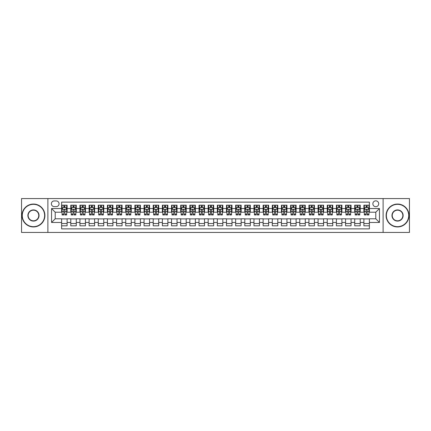 <?xml version="1.0" encoding="UTF-8"?>
<svg xmlns="http://www.w3.org/2000/svg" width="431" height="431" viewBox="0 0 431 431"><rect width="100%" height="100%" fill="white"/><g stroke="black" fill="none" stroke-linecap="round" stroke-linejoin="round"><path stroke-width="0.65" d="M375.789 200.846A2.931 2.931 0 0 0 372.858 203.777A2.931 2.931 0 0 0 375.789 206.708A2.931 2.931 0 0 0 378.72 203.777A2.931 2.931 0 0 0 375.789 200.846M383.116 232.444L409.45 232.444L409.45 198.556L383.116 198.556L383.116 232.444L47.884 232.444L47.884 198.556L21.55 198.556L21.55 232.444L47.884 232.444M369.378 205.194L363.883 205.194L363.883 208.539L360.219 208.539L360.219 212.203L363.883 212.203L363.883 208.539M360.219 208.539L360.219 205.194L354.724 205.194L354.724 208.539L351.06 208.539L351.06 212.203L354.724 212.203L354.724 208.539M351.06 208.539L351.06 205.194L345.565 205.194L345.565 208.539L341.902 208.539L341.902 212.203L345.565 212.203L345.565 208.539M341.902 208.539L341.902 205.194L336.406 205.194L336.406 208.539L332.743 208.539L332.743 212.203L336.406 212.203L336.406 208.539M332.743 208.539L332.743 205.194L327.242 205.194L327.242 208.539L323.579 208.539L323.579 212.203L327.242 212.203L327.242 208.539M323.579 208.539L323.579 205.194L318.083 205.194L318.083 208.539L314.42 208.539L314.42 212.203L318.083 212.203L318.083 208.539M314.42 208.539L314.42 205.194L308.925 205.194L308.925 208.539L305.261 208.539L305.261 212.203L308.925 212.203L308.925 208.539M305.261 208.539L305.261 205.194L299.766 205.194L299.766 208.539L296.102 208.539L296.102 212.203L299.766 212.203L299.766 208.539M296.102 208.539L296.102 205.194L290.607 205.194L290.607 208.539L286.944 208.539L286.944 212.203L290.607 212.203L290.607 208.539M286.944 208.539L286.944 205.194L281.448 205.194L281.448 208.539L277.785 208.539L277.785 212.203L281.448 212.203L281.448 208.539M277.785 208.539L277.785 205.194L272.29 205.194L272.29 208.539L268.626 208.539L268.626 212.203L272.29 212.203L272.29 208.539M268.626 208.539L268.626 205.194L263.131 205.194L263.131 208.539L259.467 208.539L259.467 212.203L263.131 212.203L263.131 208.539M259.467 208.539L259.467 205.194L253.967 205.194L253.967 208.539L250.303 208.539L250.303 212.203L253.967 212.203L253.967 208.539M250.303 208.539L250.303 205.194L244.808 205.194L244.808 208.539L241.144 208.539L241.144 212.203L244.808 212.203L244.808 208.539M241.144 208.539L241.144 205.194L235.649 205.194L235.649 208.539L231.986 208.539L231.986 212.203L235.649 212.203L235.649 208.539M231.986 208.539L231.986 205.194L226.49 205.194L226.49 208.539L222.827 208.539L222.827 212.203L226.49 212.203L226.49 208.539M222.827 208.539L222.827 205.194L217.332 205.194L217.332 208.539L213.668 208.539L213.668 212.203L217.332 212.203L217.332 208.539M213.668 208.539L213.668 205.194L208.173 205.194L208.173 208.539L204.51 208.539L204.51 212.203L208.173 212.203L208.173 208.539M204.51 208.539L204.51 205.194L199.014 205.194L199.014 208.539L195.351 208.539L195.351 212.203L199.014 212.203L199.014 208.539M195.351 208.539L195.351 205.194L189.855 205.194L189.855 208.539L186.192 208.539L186.192 212.203L189.855 212.203L189.855 208.539M186.192 208.539L186.192 205.194L180.697 205.194L180.697 208.539L177.033 208.539L177.033 212.203L180.697 212.203L180.697 208.539M177.033 208.539L177.033 205.194L171.533 205.194L171.533 208.539L167.869 208.539L167.869 212.203L171.533 212.203L171.533 208.539M167.869 208.539L167.869 205.194L162.374 205.194L162.374 208.539L158.71 208.539L158.71 212.203L162.374 212.203L162.374 208.539M158.71 208.539L158.71 205.194L153.215 205.194L153.215 208.539L149.552 208.539L149.552 212.203L153.215 212.203L153.215 208.539M149.552 208.539L149.552 205.194L144.056 205.194L144.056 208.539L140.393 208.539L140.393 212.203L144.056 212.203L144.056 208.539M140.393 208.539L140.393 205.194L134.898 205.194L134.898 208.539L131.234 208.539L131.234 212.203L134.898 212.203L134.898 208.539M131.234 208.539L131.234 205.194L125.739 205.194L125.739 208.539L122.075 208.539L122.075 212.203L125.739 212.203L125.739 208.539M122.075 208.539L122.075 205.194L116.58 205.194L116.58 208.539L112.917 208.539L112.917 212.203L116.58 212.203L116.58 208.539M112.917 208.539L112.917 205.194L107.421 205.194L107.421 208.539L103.758 208.539L103.758 212.203L107.421 212.203L107.421 208.539M103.758 208.539L103.758 205.194L98.257 205.194L98.257 208.539L94.594 208.539L94.594 212.203L98.257 212.203L98.257 208.539M94.594 208.539L94.594 205.194L89.098 205.194L89.098 208.539L85.435 208.539L85.435 212.203L89.098 212.203L89.098 208.539M85.435 208.539L85.435 205.194L79.94 205.194L79.94 208.539L76.276 208.539L76.276 212.203L79.94 212.203L79.94 208.539M76.276 208.539L76.276 205.194L70.781 205.194L70.781 212.203L67.117 212.203L67.117 205.194L61.622 205.194M61.622 225.806L67.117 225.806L67.117 218.797L70.781 218.797L70.781 225.806L76.276 225.806L76.276 218.797L79.94 218.797L79.94 222.461L76.276 222.461M79.94 222.461L79.94 225.806L85.435 225.806L85.435 218.797L89.098 218.797L89.098 222.461L85.435 222.461M89.098 222.461L89.098 225.806L94.594 225.806L94.594 218.797L98.257 218.797L98.257 222.461L94.594 222.461M98.257 222.461L98.257 225.806L103.758 225.806L103.758 218.797L107.421 218.797L107.421 222.461L103.758 222.461M107.421 222.461L107.421 225.806L112.917 225.806L112.917 218.797L116.58 218.797L116.58 222.461L112.917 222.461M116.58 222.461L116.58 225.806L122.075 225.806L122.075 218.797L125.739 218.797L125.739 222.461L122.075 222.461M125.739 222.461L125.739 225.806L131.234 225.806L131.234 218.797L134.898 218.797L134.898 222.461L131.234 222.461M134.898 222.461L134.898 225.806L140.393 225.806L140.393 218.797L144.056 218.797L144.056 222.461L140.393 222.461M144.056 222.461L144.056 225.806L149.552 225.806L149.552 218.797L153.215 218.797L153.215 222.461L149.552 222.461M153.215 222.461L153.215 225.806L158.71 225.806L158.71 218.797L162.374 218.797L162.374 222.461L158.71 222.461M162.374 222.461L162.374 225.806L167.869 225.806L167.869 218.797L171.533 218.797L171.533 222.461L167.869 222.461M171.533 222.461L171.533 225.806L177.033 225.806L177.033 218.797L180.697 218.797L180.697 222.461L177.033 222.461M180.697 222.461L180.697 225.806L186.192 225.806L186.192 218.797L189.855 218.797L189.855 222.461L186.192 222.461M189.855 222.461L189.855 225.806L195.351 225.806L195.351 218.797L199.014 218.797L199.014 222.461L195.351 222.461M199.014 222.461L199.014 225.806L204.51 225.806L204.51 218.797L208.173 218.797L208.173 222.461L204.51 222.461M208.173 222.461L208.173 225.806L213.668 225.806L213.668 218.797L217.332 218.797L217.332 222.461L213.668 222.461M217.332 222.461L217.332 225.806L222.827 225.806L222.827 218.797L226.49 218.797L226.49 222.461L222.827 222.461M226.49 222.461L226.49 225.806L231.986 225.806L231.986 218.797L235.649 218.797L235.649 222.461L231.986 222.461M235.649 222.461L235.649 225.806L241.144 225.806L241.144 218.797L244.808 218.797L244.808 222.461L241.144 222.461M244.808 222.461L244.808 225.806L250.303 225.806L250.303 218.797L253.967 218.797L253.967 222.461L250.303 222.461M253.967 222.461L253.967 225.806L259.467 225.806L259.467 218.797L263.131 218.797L263.131 222.461L259.467 222.461M263.131 222.461L263.131 225.806L268.626 225.806L268.626 218.797L272.29 218.797L272.29 222.461L268.626 222.461M272.29 222.461L272.29 225.806L277.785 225.806L277.785 218.797L281.448 218.797L281.448 222.461L277.785 222.461M281.448 222.461L281.448 225.806L286.944 225.806L286.944 218.797L290.607 218.797L290.607 222.461L286.944 222.461M290.607 222.461L290.607 225.806L296.102 225.806L296.102 218.797L299.766 218.797L299.766 222.461L296.102 222.461M299.766 222.461L299.766 225.806L305.261 225.806L305.261 218.797L308.925 218.797L308.925 222.461L305.261 222.461M308.925 222.461L308.925 225.806L314.42 225.806L314.42 218.797L318.083 218.797L318.083 222.461L314.42 222.461M318.083 222.461L318.083 225.806L323.579 225.806L323.579 218.797L327.242 218.797L327.242 222.461L323.579 222.461M327.242 222.461L327.242 225.806L332.743 225.806L332.743 218.797L336.406 218.797L336.406 222.461L332.743 222.461M336.406 222.461L336.406 225.806L341.902 225.806L341.902 218.797L345.565 218.797L345.565 222.461L341.902 222.461M345.565 222.461L345.565 225.806L351.06 225.806L351.06 218.797L354.724 218.797L354.724 222.461L351.06 222.461M354.724 222.461L354.724 225.806L360.219 225.806L360.219 218.797L363.883 218.797L363.883 222.461L360.219 222.461M54.204 206.616L56.219 206.616A2.839 2.839 0 0 0 59.058 203.777A2.839 2.839 0 0 0 56.219 200.938L54.204 200.938A2.839 2.839 0 0 0 51.364 203.777A2.839 2.839 0 0 0 54.204 206.616M383.116 198.556L47.884 198.556M369.378 208.539L369.378 202.128L61.622 202.128L61.622 212.203L55.211 212.203L55.211 218.797L61.622 218.797L61.622 228.872L369.378 228.872L369.378 218.797L375.789 218.797L375.789 212.203L369.378 212.203L369.378 208.539L379.452 208.539L379.452 222.461L369.378 222.461M61.622 222.461L51.548 222.461L51.548 208.539L61.622 208.539M363.883 222.461L363.883 225.806L369.378 225.806M61.622 207.483L62.08 207.483M63.82 207.483L64.919 207.483M66.66 207.483L67.117 207.483M61.622 212.111L62.08 212.111M63.82 212.111L64.919 212.111M66.66 212.111L67.117 212.111M61.622 218.889L67.117 218.889M61.622 223.517L67.117 223.517M70.781 212.111L71.239 212.111M72.979 212.111L74.078 212.111M75.818 212.111L76.276 212.111M70.781 207.483L71.239 207.483M72.979 207.483L74.078 207.483M75.818 207.483L76.276 207.483M70.781 218.889L76.276 218.889M70.781 223.517L76.276 223.517M79.94 218.889L85.435 218.889M79.94 223.517L85.435 223.517M79.94 207.483L80.398 207.483M82.138 207.483L83.237 207.483M84.977 207.483L85.435 207.483M79.94 212.111L80.398 212.111M82.138 212.111L83.237 212.111M84.977 212.111L85.435 212.111M89.098 218.889L94.594 218.889M89.098 223.517L94.594 223.517M89.098 207.483L89.556 207.483M91.297 207.483L92.396 207.483M94.136 207.483L94.594 207.483M89.098 212.111L89.556 212.111M91.297 212.111L92.396 212.111M94.136 212.111L94.594 212.111M98.257 218.889L103.758 218.889M98.257 223.517L103.758 223.517M98.257 207.483L98.715 207.483M100.461 207.483L101.56 207.483M103.3 207.483L103.758 207.483M98.257 212.111L98.715 212.111M100.461 212.111L101.56 212.111M103.3 212.111L103.758 212.111M107.421 218.889L112.917 218.889M107.421 223.517L112.917 223.517M107.421 207.483L107.879 207.483M109.619 207.483L110.719 207.483M112.459 207.483L112.917 207.483M107.421 212.111L107.879 212.111M109.619 212.111L110.719 212.111M112.459 212.111L112.917 212.111M116.58 218.889L122.075 218.889M116.58 223.517L122.075 223.517M116.58 207.483L117.038 207.483M118.778 207.483L119.877 207.483M121.617 207.483L122.075 207.483M116.58 212.111L117.038 212.111M118.778 212.111L119.877 212.111M121.617 212.111L122.075 212.111M125.739 218.889L131.234 218.889M125.739 223.517L131.234 223.517M125.739 207.483L126.197 207.483M127.937 207.483L129.036 207.483M130.776 207.483L131.234 207.483M125.739 212.111L126.197 212.111M127.937 212.111L129.036 212.111M130.776 212.111L131.234 212.111M134.898 218.889L140.393 218.889M134.898 223.517L140.393 223.517M134.898 207.483L135.356 207.483M137.096 207.483L138.195 207.483M139.935 207.483L140.393 207.483M134.898 212.111L135.356 212.111M137.096 212.111L138.195 212.111M139.935 212.111L140.393 212.111M144.056 218.889L149.552 218.889M144.056 223.517L149.552 223.517M144.056 207.483L144.514 207.483M146.254 207.483L147.354 207.483M149.094 207.483L149.552 207.483M144.056 212.111L144.514 212.111M146.254 212.111L147.354 212.111M149.094 212.111L149.552 212.111M153.215 218.889L158.71 218.889M153.215 223.517L158.71 223.517M153.215 207.483L153.673 207.483M155.413 207.483L156.512 207.483M158.252 207.483L158.71 207.483M153.215 212.111L153.673 212.111M155.413 212.111L156.512 212.111M158.252 212.111L158.71 212.111M162.374 218.889L167.869 218.889M162.374 223.517L167.869 223.517M162.374 207.483L162.832 207.483M164.572 207.483L165.671 207.483M167.411 207.483L167.869 207.483M162.374 212.111L162.832 212.111M164.572 212.111L165.671 212.111M167.411 212.111L167.869 212.111M171.533 218.889L177.033 218.889M171.533 223.517L177.033 223.517M171.533 207.483L171.991 207.483M173.731 207.483L174.83 207.483M176.57 207.483L177.033 207.483M171.533 212.111L171.991 212.111M173.731 212.111L174.83 212.111M176.57 212.111L177.033 212.111M180.697 218.889L186.192 218.889M180.697 223.517L186.192 223.517M180.697 207.483L181.155 207.483M182.895 207.483L183.994 207.483M185.734 207.483L186.192 207.483M180.697 212.111L181.155 212.111M182.895 212.111L183.994 212.111M185.734 212.111L186.192 212.111M189.855 218.889L195.351 218.889M189.855 223.517L195.351 223.517M189.855 207.483L190.313 207.483M192.054 207.483L193.153 207.483M194.893 207.483L195.351 207.483M189.855 212.111L190.313 212.111M192.054 212.111L193.153 212.111M194.893 212.111L195.351 212.111M199.014 218.889L204.51 218.889M199.014 223.517L204.51 223.517M199.014 207.483L199.472 207.483M201.212 207.483L202.311 207.483M204.052 207.483L204.51 207.483M199.014 212.111L199.472 212.111M201.212 212.111L202.311 212.111M204.052 212.111L204.51 212.111M208.173 218.889L213.668 218.889M208.173 223.517L213.668 223.517M208.173 207.483L208.631 207.483M210.371 207.483L211.47 207.483M213.21 207.483L213.668 207.483M208.173 212.111L208.631 212.111M210.371 212.111L211.47 212.111M213.21 212.111L213.668 212.111M217.332 218.889L222.827 218.889M217.332 223.517L222.827 223.517M217.332 207.483L217.79 207.483M219.53 207.483L220.629 207.483M222.369 207.483L222.827 207.483M217.332 212.111L217.79 212.111M219.53 212.111L220.629 212.111M222.369 212.111L222.827 212.111M226.49 218.889L231.986 218.889M226.49 223.517L231.986 223.517M226.49 207.483L226.948 207.483M228.689 207.483L229.788 207.483M231.528 207.483L231.986 207.483M226.49 212.111L226.948 212.111M228.689 212.111L229.788 212.111M231.528 212.111L231.986 212.111M235.649 218.889L241.144 218.889M235.649 223.517L241.144 223.517M235.649 207.483L236.107 207.483M237.847 207.483L238.946 207.483M240.687 207.483L241.144 207.483M235.649 212.111L236.107 212.111M237.847 212.111L238.946 212.111M240.687 212.111L241.144 212.111M244.808 218.889L250.303 218.889M244.808 223.517L250.303 223.517M244.808 207.483L245.266 207.483M247.006 207.483L248.105 207.483M249.845 207.483L250.303 207.483M244.808 212.111L245.266 212.111M247.006 212.111L248.105 212.111M249.845 212.111L250.303 212.111M253.967 218.889L259.467 218.889M253.967 223.517L259.467 223.517M253.967 207.483L254.43 207.483M256.17 207.483L257.269 207.483M259.009 207.483L259.467 207.483M253.967 212.111L254.43 212.111M256.17 212.111L257.269 212.111M259.009 212.111L259.467 212.111M263.131 218.889L268.626 218.889M263.131 223.517L268.626 223.517M263.131 207.483L263.589 207.483M265.329 207.483L266.428 207.483M268.168 207.483L268.626 207.483M263.131 212.111L263.589 212.111M265.329 212.111L266.428 212.111M268.168 212.111L268.626 212.111M272.29 218.889L277.785 218.889M272.29 223.517L277.785 223.517M272.29 207.483L272.748 207.483M274.488 207.483L275.587 207.483M277.327 207.483L277.785 207.483M272.29 212.111L272.748 212.111M274.488 212.111L275.587 212.111M277.327 212.111L277.785 212.111M281.448 218.889L286.944 218.889M281.448 223.517L286.944 223.517M281.448 207.483L281.906 207.483M283.646 207.483L284.746 207.483M286.486 207.483L286.944 207.483M281.448 212.111L281.906 212.111M283.646 212.111L284.746 212.111M286.486 212.111L286.944 212.111M290.607 218.889L296.102 218.889M290.607 223.517L296.102 223.517M290.607 207.483L291.065 207.483M292.805 207.483L293.904 207.483M295.644 207.483L296.102 207.483M290.607 212.111L291.065 212.111M292.805 212.111L293.904 212.111M295.644 212.111L296.102 212.111M299.766 218.889L305.261 218.889M299.766 223.517L305.261 223.517M299.766 207.483L300.224 207.483M301.964 207.483L303.063 207.483M304.803 207.483L305.261 207.483M299.766 212.111L300.224 212.111M301.964 212.111L303.063 212.111M304.803 212.111L305.261 212.111M308.925 218.889L314.42 218.889M308.925 223.517L314.42 223.517M308.925 207.483L309.383 207.483M311.123 207.483L312.222 207.483M313.962 207.483L314.42 207.483M308.925 212.111L309.383 212.111M311.123 212.111L312.222 212.111M313.962 212.111L314.42 212.111M318.083 218.889L323.579 218.889M318.083 223.517L323.579 223.517M318.083 207.483L318.541 207.483M320.281 207.483L321.381 207.483M323.121 207.483L323.579 207.483M318.083 212.111L318.541 212.111M320.281 212.111L321.381 212.111M323.121 212.111L323.579 212.111M327.242 218.889L332.743 218.889M327.242 223.517L332.743 223.517M327.242 207.483L327.7 207.483M329.44 207.483L330.539 207.483M332.285 207.483L332.743 207.483M327.242 212.111L327.7 212.111M329.44 212.111L330.539 212.111M332.285 212.111L332.743 212.111M336.406 218.889L341.902 218.889M336.406 223.517L341.902 223.517M336.406 207.483L336.864 207.483M338.604 207.483L339.703 207.483M341.444 207.483L341.902 207.483M336.406 212.111L336.864 212.111M338.604 212.111L339.703 212.111M341.444 212.111L341.902 212.111M345.565 218.889L351.06 218.889M345.565 223.517L351.06 223.517M345.565 207.483L346.023 207.483M347.763 207.483L348.862 207.483M350.602 207.483L351.06 207.483M345.565 212.111L346.023 212.111M347.763 212.111L348.862 212.111M350.602 212.111L351.06 212.111M354.724 218.889L360.219 218.889M354.724 223.517L360.219 223.517M354.724 207.483L355.182 207.483M356.922 207.483L358.021 207.483M359.761 207.483L360.219 207.483M354.724 212.111L355.182 212.111M356.922 212.111L358.021 212.111M359.761 212.111L360.219 212.111M363.883 218.889L369.378 218.889M363.883 223.517L369.378 223.517M363.883 207.483L364.34 207.483M366.081 207.483L367.18 207.483M368.92 207.483L369.378 207.483M363.883 212.111L364.34 212.111M366.081 212.111L367.18 212.111M368.92 212.111L369.378 212.111M55.211 212.203L51.548 208.539M55.211 218.797L51.548 222.461M379.452 208.539L375.789 212.203M379.452 222.461L375.789 218.797M64.919 206.384L63.82 206.384M66.66 214.202L64.919 214.202L64.919 214.95L66.66 214.95L66.66 209.364L65.744 207.532L62.996 207.532L62.08 209.364L62.08 214.95L63.82 214.95L63.82 214.202L62.08 214.202M62.08 209.364L62.08 205.194M66.66 209.364L66.66 205.194M63.82 207.532L63.82 205.194M64.919 205.194L64.919 207.532M64.919 214.202L64.919 210.048C64.553 209.342 64.187 209.342 63.82 210.048L63.82 214.202M33.456 204.326A11.174 11.174 0 0 0 22.283 215.5A11.174 11.174 0 0 0 33.456 226.674A11.174 11.174 0 0 0 44.63 215.5A11.174 11.174 0 0 0 33.456 204.326M33.456 226.948A11.448 11.448 0 0 1 22.008 215.5A11.448 11.448 0 0 1 33.456 204.052A11.448 11.448 0 0 1 44.905 215.5A11.448 11.448 0 0 1 33.456 226.948M33.456 209.913A5.587 5.587 0 0 1 39.043 215.5A5.587 5.587 0 0 1 33.456 221.087A5.587 5.587 0 0 1 27.87 215.5A5.587 5.587 0 0 1 33.456 209.913M33.456 220.812A5.312 5.312 0 0 0 38.768 215.5A5.312 5.312 0 0 0 33.456 210.188A5.312 5.312 0 0 0 28.144 215.5A5.312 5.312 0 0 0 33.456 220.812M397.544 204.326A11.174 11.174 0 0 0 386.37 215.5A11.174 11.174 0 0 0 397.544 226.674A11.174 11.174 0 0 0 408.717 215.5A11.174 11.174 0 0 0 397.544 204.326M397.544 226.948A11.448 11.448 0 0 1 386.095 215.5A11.448 11.448 0 0 1 397.544 204.052A11.448 11.448 0 0 1 408.992 215.5A11.448 11.448 0 0 1 397.544 226.948M397.544 209.913A5.587 5.587 0 0 1 403.13 215.5A5.587 5.587 0 0 1 397.544 221.087A5.587 5.587 0 0 1 391.957 215.5A5.587 5.587 0 0 1 397.544 209.913M397.544 220.812A5.312 5.312 0 0 0 402.856 215.5A5.312 5.312 0 0 0 397.544 210.188A5.312 5.312 0 0 0 392.232 215.5A5.312 5.312 0 0 0 397.544 220.812M74.078 206.384L72.979 206.384M75.818 214.202L74.078 214.202L74.078 214.95L75.818 214.95L75.818 209.364L74.902 207.532L72.155 207.532L71.239 209.364L71.239 214.95L72.979 214.95L72.979 214.202L71.239 214.202M71.239 209.364L71.239 205.194M75.818 209.364L75.818 205.194M72.979 207.532L72.979 205.194M74.078 205.194L74.078 207.532M74.078 214.202L74.078 210.048C73.712 209.342 73.345 209.342 72.979 210.048L72.979 214.202M83.237 206.384L82.138 206.384M84.977 214.202L83.237 214.202L83.237 214.95L84.977 214.95L84.977 209.364L84.061 207.532L81.314 207.532L80.398 209.364L80.398 214.95L82.138 214.95L82.138 214.202L80.398 214.202M80.398 209.364L80.398 205.194M84.977 209.364L84.977 205.194M82.138 207.532L82.138 205.194M83.237 205.194L83.237 207.532M83.237 214.202L83.237 210.048C82.871 209.342 82.504 209.342 82.138 210.048L82.138 214.202M92.396 206.384L91.297 206.384M94.136 214.202L92.396 214.202L92.396 214.95L94.136 214.95L94.136 209.364L93.22 207.532L90.472 207.532L89.556 209.364L89.556 214.95L91.297 214.95L91.297 214.202L89.556 214.202M89.556 209.364L89.556 205.194M94.136 209.364L94.136 205.194M91.297 207.532L91.297 205.194M92.396 205.194L92.396 207.532M92.396 214.202L92.396 210.048C92.035 209.342 91.663 209.342 91.297 210.048L91.297 214.202M101.56 206.384L100.461 206.384M103.3 214.202L101.56 214.202L101.56 214.95L103.3 214.95L103.3 209.364L102.384 207.532L99.636 207.532L98.715 209.364L98.715 214.95L100.461 214.95L100.461 214.202L98.715 214.202M98.715 209.364L98.715 205.194M103.3 209.364L103.3 205.194M100.461 207.532L100.461 205.194M101.56 205.194L101.56 207.532M101.56 214.202L101.56 210.048C101.193 209.342 100.827 209.342 100.461 210.048L100.461 214.202M110.719 206.384L109.619 206.384M112.459 214.202L110.719 214.202L110.719 214.95L112.459 214.95L112.459 209.364L111.543 207.532L108.795 207.532L107.879 209.364L107.879 214.95L109.619 214.95L109.619 214.202L107.879 214.202M107.879 209.364L107.879 205.194M112.459 209.364L112.459 205.194M109.619 207.532L109.619 205.194M110.719 205.194L110.719 207.532M110.719 214.202L110.719 210.048C110.352 209.342 109.986 209.342 109.619 210.048L109.619 214.202M119.877 206.384L118.778 206.384M121.617 214.202L119.877 214.202L119.877 214.95L121.617 214.95L121.617 209.364L120.702 207.532L117.954 207.532L117.038 209.364L117.038 214.95L118.778 214.95L118.778 214.202L117.038 214.202M117.038 209.364L117.038 205.194M121.617 209.364L121.617 205.194M118.778 207.532L118.778 205.194M119.877 205.194L119.877 207.532M119.877 214.202L119.877 210.048C119.511 209.342 119.145 209.342 118.778 210.048L118.778 214.202M129.036 206.384L127.937 206.384M130.776 214.202L129.036 214.202L129.036 214.95L130.776 214.95L130.776 209.364L129.86 207.532L127.113 207.532L126.197 209.364L126.197 214.95L127.937 214.95L127.937 214.202L126.197 214.202M126.197 209.364L126.197 205.194M130.776 209.364L130.776 205.194M127.937 207.532L127.937 205.194M129.036 205.194L129.036 207.532M129.036 214.202L129.036 210.048C128.67 209.342 128.303 209.342 127.937 210.048L127.937 214.202M138.195 206.384L137.096 206.384M139.935 214.202L138.195 214.202L138.195 214.95L139.935 214.95L139.935 209.364L139.019 207.532L136.271 207.532L135.356 209.364L135.356 214.95L137.096 214.95L137.096 214.202L135.356 214.202M135.356 209.364L135.356 205.194M139.935 209.364L139.935 205.194M137.096 207.532L137.096 205.194M138.195 205.194L138.195 207.532M138.195 214.202L138.195 210.048C137.828 209.342 137.462 209.342 137.096 210.048L137.096 214.202M147.354 206.384L146.254 206.384M149.094 214.202L147.354 214.202L147.354 214.95L149.094 214.95L149.094 209.364L148.178 207.532L145.43 207.532L144.514 209.364L144.514 214.95L146.254 214.95L146.254 214.202L144.514 214.202M144.514 209.364L144.514 205.194M149.094 209.364L149.094 205.194M146.254 207.532L146.254 205.194M147.354 205.194L147.354 207.532M147.354 214.202L147.354 210.048C146.987 209.342 146.621 209.342 146.254 210.048L146.254 214.202M156.512 206.384L155.413 206.384M158.252 214.202L156.512 214.202L156.512 214.95L158.252 214.95L158.252 209.364L157.337 207.532L154.589 207.532L153.673 209.364L153.673 214.95L155.413 214.95L155.413 214.202L153.673 214.202M153.673 209.364L153.673 205.194M158.252 209.364L158.252 205.194M155.413 207.532L155.413 205.194M156.512 205.194L156.512 207.532M156.512 214.202L156.512 210.048C156.146 209.342 155.78 209.342 155.413 210.048L155.413 214.202M165.671 206.384L164.572 206.384M167.411 214.202L165.671 214.202L165.671 214.95L167.411 214.95L167.411 209.364L166.495 207.532L163.748 207.532L162.832 209.364L162.832 214.95L164.572 214.95L164.572 214.202L162.832 214.202M162.832 209.364L162.832 205.194M167.411 209.364L167.411 205.194M164.572 207.532L164.572 205.194M165.671 205.194L165.671 207.532M165.671 214.202L165.671 210.048C165.305 209.342 164.938 209.342 164.572 210.048L164.572 214.202M174.83 206.384L173.731 206.384M176.57 214.202L174.83 214.202L174.83 214.95L176.57 214.95L176.57 209.364L175.654 207.532L172.906 207.532L171.991 209.364L171.991 214.95L173.731 214.95L173.731 214.202L171.991 214.202M171.991 209.364L171.991 205.194M176.57 209.364L176.57 205.194M173.731 207.532L173.731 205.194M174.83 205.194L174.83 207.532M174.83 214.202L174.83 210.048C174.469 209.342 174.102 209.342 173.731 210.048L173.731 214.202M183.994 206.384L182.895 206.384M185.734 214.202L183.994 214.202L183.994 214.95L185.734 214.95L185.734 209.364L184.818 207.532L182.071 207.532L181.155 209.364L181.155 214.95L182.895 214.95L182.895 214.202L181.155 214.202M181.155 209.364L181.155 205.194M185.734 209.364L185.734 205.194M182.895 207.532L182.895 205.194M183.994 205.194L183.994 207.532M183.994 214.202L183.994 210.048C183.628 209.342 183.261 209.342 182.895 210.048L182.895 214.202M193.153 206.384L192.054 206.384M194.893 214.202L193.153 214.202L193.153 214.95L194.893 214.95L194.893 209.364L193.977 207.532L191.229 207.532L190.313 209.364L190.313 214.95L192.054 214.95L192.054 214.202L190.313 214.202M190.313 209.364L190.313 205.194M194.893 209.364L194.893 205.194M192.054 207.532L192.054 205.194M193.153 205.194L193.153 207.532M193.153 214.202L193.153 210.048C192.786 209.342 192.42 209.342 192.054 210.048L192.054 214.202M202.311 206.384L201.212 206.384M204.052 214.202L202.311 214.202L202.311 214.95L204.052 214.95L204.052 209.364L203.136 207.532L200.388 207.532L199.472 209.364L199.472 214.95L201.212 214.95L201.212 214.202L199.472 214.202M199.472 209.364L199.472 205.194M204.052 209.364L204.052 205.194M201.212 207.532L201.212 205.194M202.311 205.194L202.311 207.532M202.311 214.202L202.311 210.048C201.945 209.342 201.579 209.342 201.212 210.048L201.212 214.202M211.47 206.384L210.371 206.384M213.21 214.202L211.47 214.202L211.47 214.95L213.21 214.95L213.21 209.364L212.294 207.532L209.547 207.532L208.631 209.364L208.631 214.95L210.371 214.95L210.371 214.202L208.631 214.202M208.631 209.364L208.631 205.194M213.21 209.364L213.21 205.194M210.371 207.532L210.371 205.194M211.47 205.194L211.47 207.532M211.47 214.202L211.47 210.048C211.104 209.342 210.737 209.342 210.371 210.048L210.371 214.202M220.629 206.384L219.53 206.384M222.369 214.202L220.629 214.202L220.629 214.95L222.369 214.95L222.369 209.364L221.453 207.532L218.706 207.532L217.79 209.364L217.79 214.95L219.53 214.95L219.53 214.202L217.79 214.202M217.79 209.364L217.79 205.194M222.369 209.364L222.369 205.194M219.53 207.532L219.53 205.194M220.629 205.194L220.629 207.532M220.629 214.202L220.629 210.048C220.263 209.342 219.896 209.342 219.53 210.048L219.53 214.202M229.788 206.384L228.689 206.384M231.528 214.202L229.788 214.202L229.788 214.95L231.528 214.95L231.528 209.364L230.612 207.532L227.864 207.532L226.948 209.364L226.948 214.95L228.689 214.95L228.689 214.202L226.948 214.202M226.948 209.364L226.948 205.194M231.528 209.364L231.528 205.194M228.689 207.532L228.689 205.194M229.788 205.194L229.788 207.532M229.788 214.202L229.788 210.048C229.421 209.342 229.055 209.342 228.689 210.048L228.689 214.202M238.946 206.384L237.847 206.384M240.687 214.202L238.946 214.202L238.946 214.95L240.687 214.95L240.687 209.364L239.771 207.532L237.023 207.532L236.107 209.364L236.107 214.95L237.847 214.95L237.847 214.202L236.107 214.202M236.107 209.364L236.107 205.194M240.687 209.364L240.687 205.194M237.847 207.532L237.847 205.194M238.946 205.194L238.946 207.532M238.946 214.202L238.946 210.048C238.58 209.342 238.214 209.342 237.847 210.048L237.847 214.202M248.105 206.384L247.006 206.384M249.845 214.202L248.105 214.202L248.105 214.95L249.845 214.95L249.845 209.364L248.929 207.532L246.182 207.532L245.266 209.364L245.266 214.95L247.006 214.95L247.006 214.202L245.266 214.202M245.266 209.364L245.266 205.194M249.845 209.364L249.845 205.194M247.006 207.532L247.006 205.194M248.105 205.194L248.105 207.532M248.105 214.202L248.105 210.048C247.744 209.342 247.378 209.342 247.006 210.048L247.006 214.202M257.269 206.384L256.17 206.384M259.009 214.202L257.269 214.202L257.269 214.95L259.009 214.95L259.009 209.364L258.094 207.532L255.346 207.532L254.43 209.364L254.43 214.95L256.17 214.95L256.17 214.202L254.43 214.202M254.43 209.364L254.43 205.194M259.009 209.364L259.009 205.194M256.17 207.532L256.17 205.194M257.269 205.194L257.269 207.532M257.269 214.202L257.269 210.048C256.903 209.342 256.537 209.342 256.17 210.048L256.17 214.202M266.428 206.384L265.329 206.384M268.168 214.202L266.428 214.202L266.428 214.95L268.168 214.95L268.168 209.364L267.252 207.532L264.505 207.532L263.589 209.364L263.589 214.95L265.329 214.95L265.329 214.202L263.589 214.202M263.589 209.364L263.589 205.194M268.168 209.364L268.168 205.194M265.329 207.532L265.329 205.194M266.428 205.194L266.428 207.532M266.428 214.202L266.428 210.048C266.062 209.342 265.695 209.342 265.329 210.048L265.329 214.202M275.587 206.384L274.488 206.384M277.327 214.202L275.587 214.202L275.587 214.95L277.327 214.95L277.327 209.364L276.411 207.532L273.663 207.532L272.748 209.364L272.748 214.95L274.488 214.95L274.488 214.202L272.748 214.202M272.748 209.364L272.748 205.194M277.327 209.364L277.327 205.194M274.488 207.532L274.488 205.194M275.587 205.194L275.587 207.532M275.587 214.202L275.587 210.048C275.22 209.342 274.854 209.342 274.488 210.048L274.488 214.202M284.746 206.384L283.646 206.384M286.486 214.202L284.746 214.202L284.746 214.95L286.486 214.95L286.486 209.364L285.57 207.532L282.822 207.532L281.906 209.364L281.906 214.95L283.646 214.95L283.646 214.202L281.906 214.202M281.906 209.364L281.906 205.194M286.486 209.364L286.486 205.194M283.646 207.532L283.646 205.194M284.746 205.194L284.746 207.532M284.746 214.202L284.746 210.048C284.379 209.342 284.013 209.342 283.646 210.048L283.646 214.202M293.904 206.384L292.805 206.384M295.644 214.202L293.904 214.202L293.904 214.95L295.644 214.95L295.644 209.364L294.729 207.532L291.981 207.532L291.065 209.364L291.065 214.95L292.805 214.95L292.805 214.202L291.065 214.202M291.065 209.364L291.065 205.194M295.644 209.364L295.644 205.194M292.805 207.532L292.805 205.194M293.904 205.194L293.904 207.532M293.904 214.202L293.904 210.048C293.538 209.342 293.172 209.342 292.805 210.048L292.805 214.202M303.063 206.384L301.964 206.384M304.803 214.202L303.063 214.202L303.063 214.95L304.803 214.95L304.803 209.364L303.887 207.532L301.14 207.532L300.224 209.364L300.224 214.95L301.964 214.95L301.964 214.202L300.224 214.202M300.224 209.364L300.224 205.194M304.803 209.364L304.803 205.194M301.964 207.532L301.964 205.194M303.063 205.194L303.063 207.532M303.063 214.202L303.063 210.048C302.697 209.342 302.33 209.342 301.964 210.048L301.964 214.202M312.222 206.384L311.123 206.384M313.962 214.202L312.222 214.202L312.222 214.95L313.962 214.95L313.962 209.364L313.046 207.532L310.298 207.532L309.383 209.364L309.383 214.95L311.123 214.95L311.123 214.202L309.383 214.202M309.383 209.364L309.383 205.194M313.962 209.364L313.962 205.194M311.123 207.532L311.123 205.194M312.222 205.194L312.222 207.532M312.222 214.202L312.222 210.048C311.855 209.342 311.489 209.342 311.123 210.048L311.123 214.202M321.381 206.384L320.281 206.384M323.121 214.202L321.381 214.202L321.381 214.95L323.121 214.95L323.121 209.364L322.205 207.532L319.457 207.532L318.541 209.364L318.541 214.95L320.281 214.95L320.281 214.202L318.541 214.202M318.541 209.364L318.541 205.194M323.121 209.364L323.121 205.194M320.281 207.532L320.281 205.194M321.381 205.194L321.381 207.532M321.381 214.202L321.381 210.048C321.014 209.342 320.648 209.342 320.281 210.048L320.281 214.202M330.539 206.384L329.44 206.384M332.285 214.202L330.539 214.202L330.539 214.95L332.285 214.95L332.285 209.364L331.364 207.532L328.616 207.532L327.7 209.364L327.7 214.95L329.44 214.95L329.44 214.202L327.7 214.202M327.7 209.364L327.7 205.194M332.285 209.364L332.285 205.194M329.44 207.532L329.44 205.194M330.539 205.194L330.539 207.532M330.539 214.202L330.539 210.048C330.178 209.342 329.812 209.342 329.44 210.048L329.44 214.202M339.703 206.384L338.604 206.384M341.444 214.202L339.703 214.202L339.703 214.95L341.444 214.95L341.444 209.364L340.528 207.532L337.78 207.532L336.864 209.364L336.864 214.95L338.604 214.95L338.604 214.202L336.864 214.202M336.864 209.364L336.864 205.194M341.444 209.364L341.444 205.194M338.604 207.532L338.604 205.194M339.703 205.194L339.703 207.532M339.703 214.202L339.703 210.048C339.337 209.342 338.971 209.342 338.604 210.048L338.604 214.202M348.862 206.384L347.763 206.384M350.602 214.202L348.862 214.202L348.862 214.95L350.602 214.95L350.602 209.364L349.686 207.532L346.939 207.532L346.023 209.364L346.023 214.95L347.763 214.95L347.763 214.202L346.023 214.202M346.023 209.364L346.023 205.194M350.602 209.364L350.602 205.194M347.763 207.532L347.763 205.194M348.862 205.194L348.862 207.532M348.862 214.202L348.862 210.048C348.496 209.342 348.129 209.342 347.763 210.048L347.763 214.202M358.021 206.384L356.922 206.384M359.761 214.202L358.021 214.202L358.021 214.95L359.761 214.95L359.761 209.364L358.845 207.532L356.098 207.532L355.182 209.364L355.182 214.95L356.922 214.95L356.922 214.202L355.182 214.202M355.182 209.364L355.182 205.194M359.761 209.364L359.761 205.194M356.922 207.532L356.922 205.194M358.021 205.194L358.021 207.532M358.021 214.202L358.021 210.048C357.655 209.342 357.288 209.342 356.922 210.048L356.922 214.202M367.18 206.384L366.081 206.384M368.92 214.202L367.18 214.202L367.18 214.95L368.92 214.95L368.92 209.364L368.004 207.532L365.256 207.532L364.34 209.364L364.34 214.95L366.081 214.95L366.081 214.202L364.34 214.202M364.34 209.364L364.34 205.194M368.92 209.364L368.92 205.194M366.081 207.532L366.081 205.194M367.18 205.194L367.18 207.532M367.18 214.202L367.18 210.048C366.813 209.342 366.447 209.342 366.081 210.048L366.081 214.202M70.781 222.461L67.117 222.461M70.781 208.539L67.117 208.539M66.638 209.315L62.102 209.315M62.08 208.033L62.743 208.033M65.997 208.033L66.66 208.033M63.82 211.486L62.08 211.486M66.66 211.486L64.919 211.486M64.919 206.972L63.82 206.972M75.797 209.315L71.26 209.315M71.239 208.033L71.902 208.033M75.156 208.033L75.818 208.033M72.979 211.486L71.239 211.486M75.818 211.486L74.078 211.486M74.078 206.972L72.979 206.972M84.955 209.315L80.425 209.315M80.398 208.033L81.06 208.033M84.314 208.033L84.977 208.033M82.138 211.486L80.398 211.486M84.977 211.486L83.237 211.486M83.237 206.972L82.138 206.972M94.114 209.315L89.583 209.315M89.556 208.033L90.224 208.033M93.473 208.033L94.136 208.033M91.297 211.486L89.556 211.486M94.136 211.486L92.396 211.486M92.396 206.972L91.297 206.972M103.273 209.315L98.742 209.315M98.715 208.033L99.383 208.033M102.632 208.033L103.3 208.033M100.461 211.486L98.715 211.486M103.3 211.486L101.56 211.486M101.56 206.972L100.461 206.972M112.432 209.315L107.901 209.315M107.879 208.033L108.542 208.033M111.791 208.033L112.459 208.033M109.619 211.486L107.879 211.486M112.459 211.486L110.719 211.486M110.719 206.972L109.619 206.972M121.596 209.315L117.06 209.315M117.038 208.033L117.701 208.033M120.955 208.033L121.617 208.033M118.778 211.486L117.038 211.486M121.617 211.486L119.877 211.486M119.877 206.972L118.778 206.972M130.755 209.315L126.218 209.315M126.197 208.033L126.859 208.033M130.114 208.033L130.776 208.033M127.937 211.486L126.197 211.486M130.776 211.486L129.036 211.486M129.036 206.972L127.937 206.972M139.913 209.315L135.377 209.315M135.356 208.033L136.018 208.033M139.272 208.033L139.935 208.033M137.096 211.486L135.356 211.486M139.935 211.486L138.195 211.486M138.195 206.972L137.096 206.972M149.072 209.315L144.536 209.315M144.514 208.033L145.177 208.033M148.431 208.033L149.094 208.033M146.254 211.486L144.514 211.486M149.094 211.486L147.354 211.486M147.354 206.972L146.254 206.972M158.231 209.315L153.695 209.315M153.673 208.033L154.336 208.033M157.59 208.033L158.252 208.033M155.413 211.486L153.673 211.486M158.252 211.486L156.512 211.486M156.512 206.972L155.413 206.972M167.39 209.315L162.859 209.315M162.832 208.033L163.5 208.033M166.749 208.033L167.411 208.033M164.572 211.486L162.832 211.486M167.411 211.486L165.671 211.486M165.671 206.972L164.572 206.972M176.548 209.315L172.017 209.315M171.991 208.033L172.659 208.033M175.907 208.033L176.57 208.033M173.731 211.486L171.991 211.486M176.57 211.486L174.83 211.486M174.83 206.972L173.731 206.972M185.707 209.315L181.176 209.315M181.155 208.033L181.817 208.033M185.066 208.033L185.734 208.033M182.895 211.486L181.155 211.486M185.734 211.486L183.994 211.486M183.994 206.972L182.895 206.972M194.866 209.315L190.335 209.315M190.313 208.033L190.976 208.033M194.225 208.033L194.893 208.033M192.054 211.486L190.313 211.486M194.893 211.486L193.153 211.486M193.153 206.972L192.054 206.972M204.03 209.315L199.494 209.315M199.472 208.033L200.135 208.033M203.389 208.033L204.052 208.033M201.212 211.486L199.472 211.486M204.052 211.486L202.311 211.486M202.311 206.972L201.212 206.972M213.189 209.315L208.652 209.315M208.631 208.033L209.294 208.033M212.548 208.033L213.21 208.033M210.371 211.486L208.631 211.486M213.21 211.486L211.47 211.486M211.47 206.972L210.371 206.972M222.348 209.315L217.811 209.315M217.79 208.033L218.452 208.033M221.706 208.033L222.369 208.033M219.53 211.486L217.79 211.486M222.369 211.486L220.629 211.486M220.629 206.972L219.53 206.972M231.506 209.315L226.97 209.315M226.948 208.033L227.611 208.033M230.865 208.033L231.528 208.033M228.689 211.486L226.948 211.486M231.528 211.486L229.788 211.486M229.788 206.972L228.689 206.972M240.665 209.315L236.134 209.315M236.107 208.033L236.775 208.033M240.024 208.033L240.687 208.033M237.847 211.486L236.107 211.486M240.687 211.486L238.946 211.486M238.946 206.972L237.847 206.972M249.824 209.315L245.293 209.315M245.266 208.033L245.934 208.033M249.183 208.033L249.845 208.033M247.006 211.486L245.266 211.486M249.845 211.486L248.105 211.486M248.105 206.972L247.006 206.972M258.983 209.315L254.452 209.315M254.43 208.033L255.093 208.033M258.341 208.033L259.009 208.033M256.17 211.486L254.43 211.486M259.009 211.486L257.269 211.486M257.269 206.972L256.17 206.972M268.141 209.315L263.61 209.315M263.589 208.033L264.251 208.033M267.5 208.033L268.168 208.033M265.329 211.486L263.589 211.486M268.168 211.486L266.428 211.486M266.428 206.972L265.329 206.972M277.305 209.315L272.769 209.315M272.748 208.033L273.41 208.033M276.664 208.033L277.327 208.033M274.488 211.486L272.748 211.486M277.327 211.486L275.587 211.486M275.587 206.972L274.488 206.972M286.464 209.315L281.928 209.315M281.906 208.033L282.569 208.033M285.823 208.033L286.486 208.033M283.646 211.486L281.906 211.486M286.486 211.486L284.746 211.486M284.746 206.972L283.646 206.972M295.623 209.315L291.087 209.315M291.065 208.033L291.728 208.033M294.982 208.033L295.644 208.033M292.805 211.486L291.065 211.486M295.644 211.486L293.904 211.486M293.904 206.972L292.805 206.972M304.782 209.315L300.245 209.315M300.224 208.033L300.886 208.033M304.141 208.033L304.803 208.033M301.964 211.486L300.224 211.486M304.803 211.486L303.063 211.486M303.063 206.972L301.964 206.972M313.94 209.315L309.404 209.315M309.383 208.033L310.045 208.033M313.299 208.033L313.962 208.033M311.123 211.486L309.383 211.486M313.962 211.486L312.222 211.486M312.222 206.972L311.123 206.972M323.099 209.315L318.568 209.315M318.541 208.033L319.209 208.033M322.458 208.033L323.121 208.033M320.281 211.486L318.541 211.486M323.121 211.486L321.381 211.486M321.381 206.972L320.281 206.972M332.258 209.315L327.727 209.315M327.7 208.033L328.368 208.033M331.617 208.033L332.285 208.033M329.44 211.486L327.7 211.486M332.285 211.486L330.539 211.486M330.539 206.972L329.44 206.972M341.417 209.315L336.886 209.315M336.864 208.033L337.527 208.033M340.776 208.033L341.444 208.033M338.604 211.486L336.864 211.486M341.444 211.486L339.703 211.486M339.703 206.972L338.604 206.972M350.575 209.315L346.045 209.315M346.023 208.033L346.686 208.033M349.94 208.033L350.602 208.033M347.763 211.486L346.023 211.486M350.602 211.486L348.862 211.486M348.862 206.972L347.763 206.972M359.74 209.315L355.203 209.315M355.182 208.033L355.844 208.033M359.098 208.033L359.761 208.033M356.922 211.486L355.182 211.486M359.761 211.486L358.021 211.486M358.021 206.972L356.922 206.972M368.898 209.315L364.362 209.315M364.34 208.033L365.003 208.033M368.257 208.033L368.92 208.033M366.081 211.486L364.34 211.486M368.92 211.486L367.18 211.486M367.18 206.972L366.081 206.972"/></g></svg>
